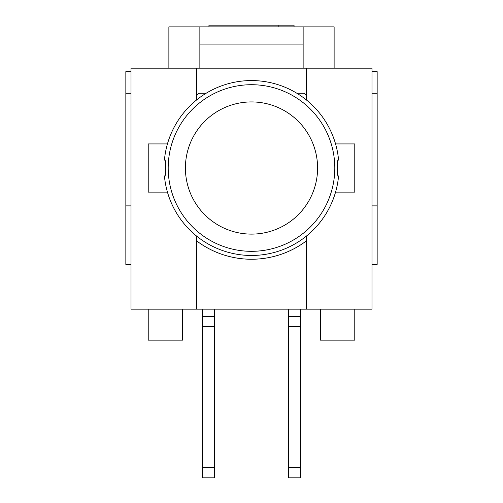 <?xml version="1.0" encoding="UTF-8"?>
<svg xmlns="http://www.w3.org/2000/svg" width="503" height="503" viewBox="0 0 503 503"><rect width="100%" height="100%" fill="white"/><g stroke="black" fill="none" stroke-linecap="round" stroke-linejoin="round"><path stroke-width="0.75" d="M214.492 326.378L214.492 316.639L202.445 316.639L202.445 326.378L214.492 326.378L214.492 467.52L202.445 467.52L202.445 477.85L214.492 477.85L214.492 467.52M202.445 309.163L202.445 316.639M202.445 467.52L202.445 326.378M214.492 309.163L214.492 316.639M300.555 326.378L300.555 316.639L288.508 316.639L288.508 326.378L300.555 326.378L300.555 467.52L288.508 467.52L288.508 477.85L300.555 477.85L300.555 467.52M288.508 309.163L288.508 316.639M288.508 467.52L288.508 326.378M300.555 309.163L300.555 316.639M306.579 240.742A91.232 91.232 0 0 1 196.422 240.742M371.987 71.627L377.156 71.627L377.156 205.884L371.987 205.884L377.156 205.884L377.156 264.408L371.987 264.408M131.013 205.884L125.844 205.884L131.013 205.884M131.013 264.408L125.844 264.408L125.844 71.627L131.013 71.627M320.354 309.163L320.354 340.147L354.778 340.147L354.778 309.163M148.222 309.163L148.222 340.147L182.646 340.147L182.646 309.163M125.844 93.275L131.013 93.275M196.422 95.293A91.232 91.232 0 0 1 199.188 93.275L206.111 93.275M296.889 93.275L303.812 93.275A91.232 91.232 0 0 1 306.579 95.293L306.579 95.293M371.987 93.275L377.156 93.275M294.048 26.873L294.048 25.15L208.952 25.15L208.952 26.873M278.869 26.873L278.869 25.15M199.861 68.182L199.861 26.873L303.139 26.873L303.139 68.182M199.861 44.082L303.139 44.082M334.124 68.182L334.124 26.873L303.139 26.873M199.861 26.873L168.876 26.873L168.876 68.182M306.579 240.805A92.546 92.546 0 0 1 302.404 243.722M200.596 243.722A92.546 92.546 0 0 1 196.422 240.805M306.579 235.932L306.579 309.163L196.422 309.163L196.422 235.932M196.422 100.103L196.422 68.182L306.579 68.182L306.579 100.103M196.422 309.163L131.013 309.163L131.013 68.182L196.422 68.182M306.579 68.182L371.987 68.182L371.987 309.163L306.579 309.163M335.558 143.921L354.778 143.921L354.778 192.115L335.558 192.115M167.442 192.115L148.222 192.115L148.222 143.921L167.442 143.921M337.142 160.099L338.582 160.099A87.44 87.44 0 0 0 164.418 160.099L165.858 160.099A86.007 86.007 0 0 0 165.858 175.937L164.418 175.937A87.44 87.44 0 0 0 338.582 175.937L337.142 175.937A86.007 86.007 0 0 0 337.142 160.099M334.803 168.015A83.303 83.303 0 0 0 255.273 84.8A83.303 83.303 0 0 0 168.536 160.476A83.303 83.303 0 0 0 247.728 251.236A83.303 83.303 0 0 0 334.803 168.015M317.594 168.015A66.094 66.094 0 0 1 218.453 225.256A66.094 66.094 0 0 1 218.453 110.779A66.094 66.094 0 0 1 317.594 168.015M337.186 160.099L337.18 175.937M337.18 160.099L337.557 168.015"/></g></svg>

